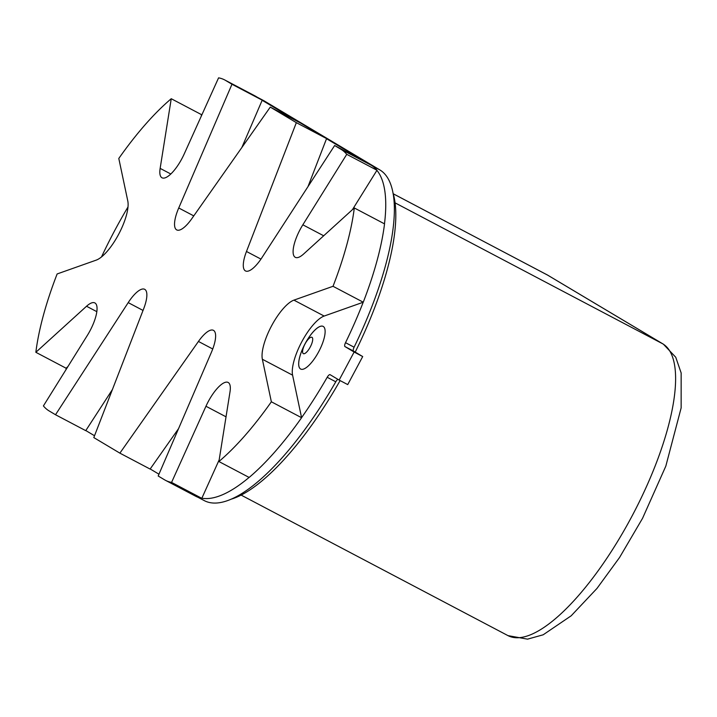 <?xml version="1.0" encoding="UTF-8"?>
<svg xmlns="http://www.w3.org/2000/svg" width="717" height="717" viewBox="0 0 717 717"><rect width="100%" height="100%" fill="white"/><g stroke="black" fill="none" stroke-linecap="round" stroke-linejoin="round"><path stroke-width="1.08" d="M323.152 326.396A24.109 7.887 -62.2 0 0 305.146 343.685A24.109 7.887 -62.2 0 0 300.665 369.049A24.109 7.887 -62.2 0 0 318.877 351.393A24.109 7.887 -62.2 0 0 323.134 326.387A24.109 7.887 -62.2 0 0 305.119 343.667A24.109 7.887 -62.2 0 0 300.683 369.058M257.421 97.315L263.399 100.461A187.218 61.259 117.8 0 1 264.331 100.989L379.786 169.884A187.218 61.259 117.8 0 1 354.099 347.198A4.105 1.344 -62.2 0 0 353.535 351.088L362.703 356.555L354.126 352.038L339.141 380.082L330.107 374.686A4.105 1.344 117.8 0 1 330.107 374.686A4.105 1.344 117.8 0 0 327.203 377.285A187.218 61.259 117.8 0 1 301.579 417.652M65.964 369.703A187.218 61.259 117.8 0 1 66.152 368.153M101.509 256.937A187.218 61.259 117.8 0 1 127.993 206.998M201.468 114.738A187.218 61.259 117.8 0 1 202.203 114.12M262.162 100.29L298.38 121.908M326.531 138.704L362.748 160.312M376.918 170.359A187.218 61.259 117.8 0 1 384.482 223.847M363.205 302.242A187.218 61.259 117.8 0 1 345.522 342.681L354.099 347.198M353.535 351.088L344.958 346.571L354.126 352.038M362.703 356.555L347.727 384.599L339.141 380.082M337.877 379.329A4.105 1.344 -62.2 0 0 335.78 381.803A187.218 61.259 117.8 0 1 204.372 500.663L197.802 497.204M249.086 477.423A187.218 61.259 117.8 0 1 201.862 498.207M158.959 474.197L150.194 468.963M94.519 435.748L85.816 430.55M344.958 346.571A4.105 1.344 117.8 0 1 345.522 342.681M305.048 343.927A9.231 3.02 -62.2 0 0 302.601 352.181A9.231 3.02 -62.2 0 0 303.345 353.642A9.231 3.02 -62.2 0 0 310.318 346.885A9.231 3.02 -62.2 0 0 311.949 337.304A9.231 3.02 -62.2 0 0 310.318 337.528A9.231 3.02 -62.2 0 0 305.048 343.927M231.618 499.041A182.091 59.583 -62.2 0 0 340.109 380.593M355.22 352.092A182.091 59.583 -62.2 0 0 392.925 192.739M35.85 352.298A187.352 61.304 117.8 0 1 57.136 273.957L96.23 260.119A35.778 11.705 -62.2 0 0 118.556 234.459A35.778 11.705 -62.2 0 0 127.796 201.002L118.798 158.457A187.352 61.304 117.8 0 1 171.246 98.722L160.142 168.387A26.547 8.685 -62.2 0 0 162.015 177.789A26.547 8.685 -62.2 0 0 184.188 154.003L218.577 77.848A187.352 61.304 117.8 0 1 224.654 79.91A187.352 61.304 117.8 0 1 225.586 80.438L231.976 84.248L178.739 207.975A26.547 8.685 -62.2 0 0 176.732 229.915A26.547 8.685 -62.2 0 0 191.717 218.802L270.273 107.102L296.345 122.661L246.478 251.479A26.547 8.685 -62.2 0 0 245.483 270.936A26.547 8.685 -62.2 0 0 261.947 257.627L334.642 145.515L341.032 149.333A187.352 61.304 117.8 0 1 346.75 154.334L302.843 224.806A26.547 8.685 -62.2 0 0 295.296 257.331A26.547 8.685 -62.2 0 0 303.623 254.006L354.306 207.957A187.352 61.304 117.8 0 1 333.02 286.298L293.925 300.136A35.778 11.705 -62.2 0 0 271.6 325.787A35.778 11.705 -62.2 0 0 262.359 359.253L271.358 401.789A187.352 61.304 117.8 0 1 218.909 461.533L230.005 391.867A26.547 8.685 -62.2 0 0 228.14 382.457A26.547 8.685 -62.2 0 0 205.958 406.252L171.569 482.407A187.352 61.304 117.8 0 1 165.502 480.336A187.352 61.304 117.8 0 1 164.569 479.816L158.179 475.998L211.416 352.271A26.547 8.685 -62.2 0 0 213.424 330.331A26.547 8.685 -62.2 0 0 198.439 341.444L119.882 453.144L93.81 437.585L143.678 308.767A26.547 8.685 -62.2 0 0 144.673 289.31A26.547 8.685 -62.2 0 0 128.209 302.619L55.514 414.74L49.123 410.922A187.352 61.304 117.8 0 1 43.405 405.921L87.313 335.448A26.547 8.685 -62.2 0 0 94.85 302.924A26.547 8.685 -62.2 0 0 86.533 306.249L35.85 352.298L66.081 368.215L67.954 366.521M201.217 116.297L201.486 114.639L171.246 98.722M224.654 79.91L254.885 95.836A187.352 61.304 117.8 0 1 255.817 96.356L262.207 100.174L231.976 84.248M262.207 100.174L241.826 147.559M296.345 122.661L326.576 138.587L300.504 123.028L270.273 107.102M326.576 138.587L307.978 186.644M346.75 154.334L376.981 170.252A187.352 61.304 117.8 0 0 371.272 165.251L334.642 145.515M376.981 170.252L352.441 209.651M333.02 286.298L363.259 302.215A187.352 61.304 117.8 0 0 384.536 223.874L354.306 207.957M363.259 302.215L324.156 316.054A35.778 11.705 -62.2 0 0 301.83 341.713A35.778 11.705 -62.2 0 0 292.59 375.17L301.588 417.715L271.358 401.789M301.588 417.715A187.352 61.304 117.8 0 1 249.14 477.45L218.909 461.533M219.169 459.875L201.809 498.324L171.569 482.407M201.809 498.324A187.352 61.304 117.8 0 1 195.741 496.263L165.502 480.336M178.569 428.623L150.113 469.07L119.882 453.144M112.417 389.528L85.744 430.657L55.514 414.74M264.331 100.989L257.887 97.593M379.786 169.884L372.482 166.03M335.78 381.803L327.203 377.285M547.922 275.283L663.377 344.178A15.389 14.537 120.8 0 0 662.741 343.819L547.286 274.925A15.389 14.537 -59.2 0 1 547.922 275.283L393.23 193.769M393.239 193.796L547.286 274.925A165.161 54.044 -62.2 0 0 546.462 274.459M663.377 344.178L675.755 357.263L681.15 372.957L681.141 407.91L665.824 466.122L642.549 518.319L619.596 557.441L596.983 588.424L571.189 615.786L543.172 634.796L527.524 639.152L507.994 635.629A165.161 54.044 -62.2 0 0 632.098 515.953A165.161 54.044 -62.2 0 0 662.741 343.819L395.067 202.848M170.825 174.007L160.142 168.387M255.817 96.356L225.586 80.438M193.769 215.889L178.739 207.975M260.961 259.106L246.478 251.479M371.272 165.251L341.032 149.333M323.681 235.776L302.843 224.806M324.156 316.054L293.925 300.136M292.59 375.17L262.359 359.253M226.034 416.819L205.958 406.252M212.734 348.982L198.439 341.444M143.033 310.434L128.209 302.619M96.822 311.662L86.533 306.249M311.115 337.223L310.318 337.528M302.601 352.181L302.798 353.006M507.994 635.629L241.136 495.097"/></g></svg>

